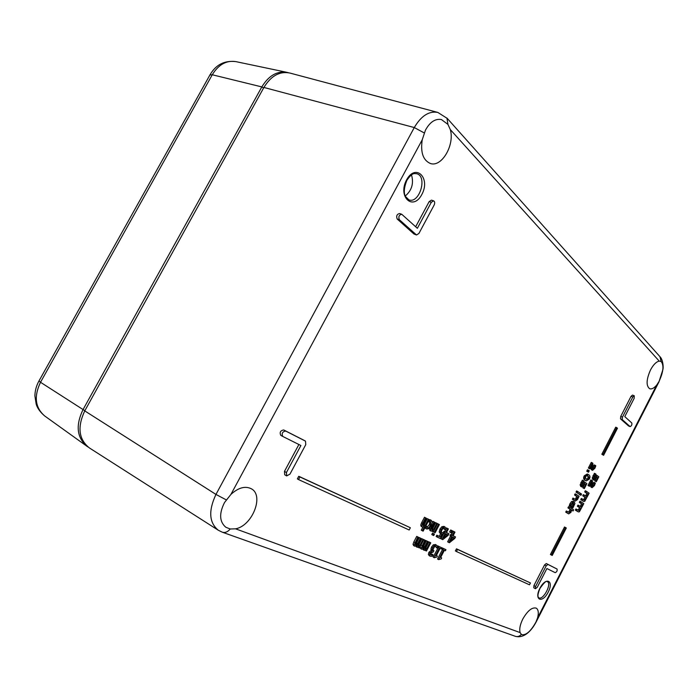 <?xml version="1.0" encoding="UTF-8"?>
<svg xmlns="http://www.w3.org/2000/svg" width="698" height="698" viewBox="0 0 698 698"><rect width="100%" height="100%" fill="white"/><g stroke="black" fill="none" stroke-linecap="round" stroke-linejoin="round"><path stroke-width="1.05" d="M411.506 174.893C413.923 183.33 411.837 190.38 405.25 196.033M450.28 129.549C454.939 144.8 441.703 167.555 430.43 163.507C423.093 160.331 420.362 152.417 422.238 139.766L425.448 130.168C429.907 122.054 435.22 118.503 441.389 119.524L447.933 124.392L450.28 129.549L659.244 361.119L661.102 361.468C664.147 365.29 663.423 372.025 658.912 381.684L656.67 385.113C654.017 388.184 651.679 389.388 649.664 388.725C645.999 385.82 646.278 379.564 650.501 369.949C653.337 364.679 656.251 361.739 659.244 361.119M230.951 494.367C238.489 487.562 245.303 485.712 251.402 488.818C264.315 495.545 252.292 525.838 235.584 528.831L230.227 528.988L225.847 527.269C219.408 521.799 218.963 513.554 224.52 502.534L230.951 494.367L422.238 139.766M520.141 632.615C519.172 629.168 520.062 624.631 522.811 619.013C527.662 610.602 532.155 606.99 536.291 608.167C538.402 609.633 538.839 612.861 537.582 617.87L535.985 621.97C530.803 631.35 525.987 635.555 521.528 634.604L520.141 632.615L235.584 528.831M286.669 475.914L289.958 474.125L305.776 444.617L305.497 441.127L285.709 431.059C282.446 431.643 281.46 433.432 282.751 436.433L300.908 445.516L286.433 472.511L286.669 475.914L284.705 474.762L284.47 471.368L298.884 444.504M282.707 436.407L280.753 435.325C279.462 432.332 280.439 430.544 283.702 429.959L303.543 440.063M628.532 425.928L620.513 418.87L620.731 416.436L631.053 396.307L632.528 395.085L634.264 395.783L632.798 396.996L622.459 417.151L622.241 419.585L630.111 426.609C631.559 425.981 632.126 424.777 631.812 422.997L624.789 416.619L634.168 398.322L634.264 395.783M535.445 588.737L533.795 587.803L533.926 585.596L544.527 564.944L546.298 563.53L557.03 569.045L547.956 564.429L546.185 565.851L535.584 586.521L535.445 588.737L537.268 587.288L546.892 568.521L555.18 572.657C556.812 571.985 557.432 570.781 557.039 569.045L555.399 568.155M416.514 234.973L413.949 233.996L397.206 219.015C396.08 216.066 396.857 214.242 399.535 213.518L401.708 214.234C399.029 214.949 398.253 216.79 399.378 219.73L416.514 234.973L418.905 233.481L434.156 205.02C435.011 202.961 434.828 201.556 433.606 200.823L431.32 202.28L417.369 228.298L401.708 214.234M415.668 226.754L429.157 201.609L431.443 200.152L433.606 200.823M423.032 525.289L424.07 524.826L427.316 518.623L429.183 519.609L428.415 519.233L425.169 525.446L423.45 525.891L423.058 524.931L426.373 518.248L425.597 517.872L422.761 523.282C421.74 525.306 421.644 526.58 422.473 527.086L424.55 526.615L422.36 530.803L423.136 531.161L429.183 519.609M422.36 530.803L421.269 530.183L422.822 527.208M422.403 527.034L421.374 526.458C420.545 525.952 420.641 524.687 421.662 522.662L424.497 517.262L426.373 518.248M431.512 529.276L432.507 528.822L435.709 522.697L437.55 523.666L436.808 523.308L433.598 529.433L431.922 529.878L431.539 528.936L434.81 522.34L434.06 521.973L431.259 527.322C430.256 529.32 430.151 530.567 430.963 531.065L432.996 530.593L432.516 531.51L433.266 531.859L437.55 523.666M430.893 531.021L429.872 530.445L429.584 528.028M432.228 522.767L432.961 521.362L434.81 522.34M437.524 523.648L439.391 524.556L438.641 524.198L434.365 532.382L435.116 532.731L439.391 524.556M450.707 532.609L449.625 532.007L450.69 529.965L452.679 531.004L451.772 530.567L450.707 532.609L451.615 533.045L452.679 531.004M451.083 536.256L450.001 535.654L450.603 534.502L451.266 534.825L453.177 531.169L454.974 532.12L454.258 531.771L452.348 535.427L451.676 535.104L451.083 536.256L451.754 536.57L448.701 542.416L449.399 542.739L454.756 538.446L455.541 536.954L453.072 535.776L454.974 532.12M453.107 535.706L455.541 536.954M448.701 542.416L447.627 541.814L450.646 536.012M422.316 547.328L423.189 546.839L426.365 540.723L428.214 541.692L427.455 541.351L424.271 547.476L422.674 548.035L422.342 547.171L425.658 540.531L424.89 540.191L421.208 548.139L421.793 549.265L423.922 548.445L424.262 550.329L426.19 549.788L425.719 550.687L426.478 551.019L430.753 542.835L430.003 542.494L426.801 548.619L425.248 549.152L424.916 548.296L428.214 541.692M424.89 548.445L425.719 547.991L428.912 541.875L430.753 542.835M424.175 550.268L422.77 549.178M421.583 549.143L420.117 547.511L420.388 546.255M423.747 539.667L425.658 540.531M437.323 547.04L439.321 548.061L434.261 557.754L433.188 557.126L438.196 547.537M437.559 546.325L437.786 545.88L441.686 547.764L438.868 546.499L438.292 547.598M568.608 512.271L570.144 509.296L567.919 507.874L568.512 506.713L569.533 507.21L568.931 508.38L571.156 509.793L569.83 512.742L567.343 511.477L566.741 512.637L568.687 513.859L570.92 512.411L571.575 510.064L573.058 511.006L573.651 509.845L569.533 507.21M573.058 511.006L571.566 510.194M567.875 513.458L565.729 512.14L566.322 510.971L567.343 511.477M575.265 499.436L576.731 496.461L574.533 494.995L575.126 493.835L576.147 494.324L575.553 495.484L577.743 496.95L576.417 499.899L573.965 498.581L573.372 499.742L575.283 500.998L577.499 499.585L579.078 496.295L576.147 494.324M574.533 500.64L572.351 499.245L572.945 498.084L573.965 498.581M579.951 494.594L576.007 492.125L576.6 490.964L577.621 491.453L577.028 492.622L579.951 494.594L580.544 493.442L581.059 493.695L580.387 495.004L580.893 495.344L581.565 494.036L581.059 493.695M588.493 472.241L586.739 471.229L587.489 469.763L588.519 470.234L587.76 471.708L588.493 472.241L589.252 470.775L588.519 470.234M578.249 510.29L579.515 507.629L577.351 506.251L577.944 505.099L578.947 505.596L578.363 506.748L580.518 508.118L580.064 509.941L579.375 510.762L576.967 509.461L576.374 510.613L578.415 511.913L579.401 511.791L583.798 503.633L580.937 501.731L580.343 502.874L582.49 504.296L582.036 506.085L580.876 506.835L578.947 505.596M580.239 506.443L581.486 503.808L579.331 502.385L579.925 501.243L580.937 501.731M577.534 511.468L575.37 510.116L575.955 508.964L576.967 509.461M592.27 485.764L593.824 482.301L594.836 482.772L594.024 485.223L592.611 486.332L592.41 480.765L591.878 480.381L589.016 485.974L589.452 486.279L591.73 481.838L591.503 486.585L592.122 487.649L594.408 485.616L595.368 483.156L594.836 482.772M591.232 487.213L590.491 486.105L590.473 484.29M589.452 486.279L587.995 485.494L590.866 479.91L591.878 480.381M298.535 479.578L297.365 478.889L298.761 476.289L410.363 527.74L299.931 476.97L298.535 479.578L409.176 529.991L410.363 527.74M603.596 455.305L601.833 454.267L615.723 427.193L616.762 427.63L602.863 454.721L603.596 455.305L617.468 428.249L616.762 427.63M551.403 555.032L550.408 554.5L564.508 527.016L565.52 527.522L551.403 555.032L552.223 555.46L566.314 527.993L565.52 527.522M456.457 551.533L455.384 550.931L456.483 548.829L530.445 582.952L457.548 549.431L456.457 551.533L529.494 584.811L530.445 582.952M593.073 479.631L592.227 478.017L594.426 473.314L595.446 473.785L593.248 478.488L593.736 479.936L595.115 479.666L596.816 476.909L597.793 477.633L595.865 481.411L596.293 481.725L598.823 476.795L596.921 475.39L595.167 478.592L594.373 478.715L594.443 476.341L595.979 474.178L595.446 473.785M594.042 478.209L595.909 474.919L596.921 475.39M596.293 481.725L594.844 480.939L596.72 477.118M583.65 499.838L584.863 497.185L582.725 495.772L583.319 494.62L584.331 495.109L583.737 496.252L585.875 497.674L585.421 499.498L584.287 500.248L582.35 498.965L581.757 500.117L583.798 501.469L584.75 501.347L589.147 493.207L586.311 491.244L585.718 492.395L587.847 493.852L587.384 495.65L586.276 496.409L584.331 495.109M585.639 495.999L586.835 493.373L584.706 491.907L585.29 490.764L586.311 491.244M582.943 501.033L580.745 499.628L581.338 498.477L582.35 498.965M592.698 468.419L594.26 464.929L595.289 465.392L594.46 467.878L593.038 468.977L592.838 463.28L592.297 462.87L589.4 468.515L589.845 468.838L592.148 464.353L591.913 469.204L592.567 470.321L594.853 468.297L595.822 465.802L595.289 465.392M591.686 469.894L590.892 468.733L590.874 466.831M589.845 468.838L588.37 468.044L591.267 462.399L592.297 462.87M586.285 480.913L584.784 480.145C583.423 479.203 583.258 477.746 584.278 475.792L587.262 474.003L588.292 474.474L585.308 476.272C584.278 478.226 584.444 479.683 585.805 480.625L586.285 480.913L589.287 479.133C590.316 477.196 590.15 475.748 588.807 474.788L588.292 474.474M580.963 486.515L580.117 484.909L582.35 480.145L583.371 480.625L581.146 485.389L581.661 486.846L583.074 486.558L584.802 483.766L585.831 484.482L583.86 488.312L584.313 488.617L586.878 483.627L584.907 482.231L583.127 485.476L582.307 485.607L582.359 483.208L583.921 481.018L583.371 480.625M581.957 485.101L583.886 481.751L584.907 482.231M584.313 488.617L582.847 487.823L584.723 483.941M580.893 495.344L579.453 494.359M569.228 505.762L570.807 506.626L569.228 505.762L570.03 503.572L571.61 501.496L573.233 501.365M571.304 507.097L572.884 507.952L571.304 507.097L572.709 505.273L572.962 502.9M440.7 557.37L441.677 557.938L440.639 557.484L444.373 550.321L445.403 550.792L445.97 549.701L442.113 547.834L441.546 548.925L443.631 549.998L438.614 559.63L437.541 559.011L442.515 549.474M430.596 554.561L431.957 554.142L433.083 554.788L430.998 555.041L430.875 553.139L433.284 551.961L433.912 550.766L432.891 549.841L434.566 546.569L435.866 546.412L436.817 548L437.62 546.473L436.372 545.086L434.409 545.435L432.612 547.651L431.975 549.832L432.35 550.992L429.994 552.938L429.471 555.172L430.177 556.219L432.28 556.323L433.083 554.788M429.322 555.695L428.389 554.544L428.912 552.31L431.32 550.26L430.893 549.213L431.53 547.023L433.327 544.815L435.639 544.667M436.765 547.974L435.273 546.281M415.231 544.239L416.139 543.742L419.358 537.556L421.226 538.533L420.449 538.184L417.23 544.379L415.607 544.937L415.258 544.065L418.608 537.355L417.832 537.006L414.106 545.042L414.708 546.176L416.881 545.356L417.23 547.267L419.193 546.726L418.713 547.633L419.489 547.974L423.817 539.702L423.049 539.362L419.812 545.548L418.233 546.08L417.884 545.217L421.226 538.533M417.858 545.382L418.721 544.911L421.958 538.734L423.817 539.702M417.142 547.206L415.711 546.089M414.499 546.054L413.015 544.405L413.862 541.866L416.732 536.378L418.608 537.355M444.434 533.098L443.352 532.487L443.954 531.326L444.643 531.658L446.563 527.967L448.386 528.927L447.654 528.569L445.725 532.26L445.036 531.937L444.434 533.098L445.115 533.42L442.035 539.327L442.75 539.65L448.195 535.322L448.98 533.813L446.458 532.618L448.386 528.927M446.502 532.548L448.98 533.813M442.035 539.327L440.953 538.716L444.015 532.862M440.202 533.281L439.208 531.972L439.976 529.075L441.843 526.72L444.024 526.458M443.832 528.316L444.923 528.918L445.245 529.791L444.155 529.189L443.719 528.133M441.537 532.321L443.335 533.019L441.956 532.687L441.363 531.789L441.851 530.07L443.064 528.447L444.242 528.194L444.923 528.918M436.808 535.209L437.899 535.82L437.236 537.094L436.145 536.474L436.808 535.209L439.26 536.352L440.708 533.577M432.856 535.148L431.765 534.528L432.516 533.098L434.453 534.11L433.606 533.717L432.856 535.148L433.702 535.54L434.453 534.11M426.583 528.936L424.942 527.714M426.923 527.287L429.279 524.73L430.047 521.528M429.157 519.661L430.378 519.888M218.308 530.244L89.466 447.985C78.708 439.47 77.138 427.106 84.755 410.886L263.914 87.451C271.025 75.829 279.671 71.022 289.844 73.037L437.838 112.43C429.052 110.781 421.199 115.824 414.28 127.551L215.961 494.428C208.301 510.762 209.086 522.697 218.308 530.244L222.2 532.155M431.163 525.716L432.271 522.2L431.312 520.403L429.636 520.411L428.816 521.973L430.736 521.65L430.378 525.341C429.279 527.348 428.293 528.185 427.438 527.845L426.591 526.222L425.771 527.784L426.783 529.049L428.904 528.648L431.163 525.716M425.099 527.409L425.771 527.784M428.144 521.598L428.816 521.973M428.956 520.036L429.636 520.411M429.357 519.652L430.457 520.263M432.516 533.098L433.606 533.717M445.245 529.791L446.092 528.29L445.01 527.007L442.933 527.322L441.057 529.677L440.29 532.583L441.843 534.083L440.342 536.963L437.899 535.82M437.236 537.094L440.429 538.577L443.335 533.019M439.26 536.352L440.342 536.963M445.856 533.769L447.776 534.685L443.666 537.966L445.856 533.769M444.984 535.445L446.624 534.136M444.643 531.658L445.725 532.26M446.563 527.967L447.654 528.569M443.954 531.326L445.036 531.937M416.139 543.742L417.23 544.379M419.358 537.556L420.449 538.184M418.721 544.911L419.812 545.548M421.958 538.734L423.049 539.362M418.154 547.311L418.713 547.633M413.015 544.405L414.106 545.042M416.732 536.378L417.832 537.006M431.059 554.5L432.132 555.119M431.957 554.142L433.03 554.77M428.389 554.544L429.471 555.172M431.268 550.364L432.35 550.992M431.32 550.26L432.402 550.888M430.893 549.213L431.975 549.832M433.118 550.303L433.912 550.766M438.614 559.63L441.171 558.915L441.677 557.938M442.113 547.834L443.186 548.445L442.619 549.535M445.97 549.701L443.186 548.445M572.884 507.952L574.934 503.502L574.245 501.862L572.63 501.993L570.24 506.259M571.339 507.027L572.325 507.594M571.967 506.382L572.979 506.888L572.36 507.533M570.807 506.626L571.505 504.331L573.503 502.988L573.73 505.771L572.979 506.888M569.533 504.759L570.545 505.256M579.375 494.516L580.387 495.004M582.106 484.988L583.127 485.476M582.847 487.823L583.86 488.312M584.811 484.002L585.831 484.482M585.447 478.217L585.735 476.577L586.852 475.504L589.164 477.188L588.868 478.828L587.786 479.884L585.447 478.217M586.486 479.413L587.847 478.357L588.144 476.708L587.07 475.495M593.981 466.037L595.01 466.5M594.225 464.99L595.254 465.461M590.892 468.733L591.913 469.204M590.866 467.032L591.895 467.503M588.37 468.044L589.4 468.515M583.72 499.82L584.732 500.309M582.725 495.772L583.737 496.252M585.692 495.981L586.704 496.47M586.835 493.373L587.847 493.852M584.706 491.907L585.718 492.395M580.745 499.628L581.757 500.117M594.155 478.121L595.167 478.592M594.844 480.939L595.865 481.411M596.781 477.162L597.793 477.633M456.483 548.829L457.548 549.431M601.833 454.267L602.863 454.721M298.761 476.289L299.931 476.97M593.544 483.391L594.556 483.862M593.789 482.37L594.801 482.841M590.491 486.105L591.503 486.585M590.464 484.438L591.476 484.918M587.995 485.494L589.016 485.974M578.372 510.264L579.375 510.762M579.515 507.629L580.37 508.048M577.351 506.251L578.363 506.748M580.343 506.416L581.347 506.905M581.486 503.808L582.49 504.296M579.331 502.385L580.343 502.874M575.37 510.116L576.374 510.613M586.739 471.229L587.76 471.708M580.544 493.442L577.621 491.453M576.007 492.125L577.028 492.622M576.731 496.461L577.743 496.95M574.533 494.995L575.553 495.484M572.351 499.245L573.372 499.742M570.144 509.296L571.156 509.793M567.919 507.874L568.931 508.38M565.729 512.14L566.741 512.637M436.372 555.477L437.367 556.053L436.311 555.599L440.063 548.392L441.11 548.864L441.686 547.764M434.261 557.754L436.852 557.039L437.367 556.053M437.786 545.88L438.868 546.499M423.189 546.839L424.271 547.476M426.365 540.723L427.455 541.351M425.719 547.991L426.801 548.619M428.912 541.875L430.003 542.494M425.161 550.364L425.719 550.687M420.117 547.511L421.208 548.139M423.799 539.563L424.89 540.191M452.47 536.919L454.354 537.818L450.306 541.072L452.47 536.919M451.632 538.542L453.211 537.268M451.266 534.825L452.348 535.427M453.177 531.169L454.258 531.771M450.603 534.502L451.676 535.104M450.69 529.965L451.772 530.567M433.31 531.78L434.365 532.382M437.55 523.596L438.641 524.198M432.507 528.822L433.598 529.433M435.709 522.697L436.808 523.308M431.861 531.143L432.516 531.51M432.961 521.362L434.06 521.973M424.07 524.826L425.169 525.446M427.316 518.623L428.415 519.233M424.497 517.262L425.597 517.872M288.379 72.714L286.913 72.339C277.01 70.83 268.651 75.689 261.829 86.918L82.957 409.735C75.524 425.37 76.832 437.541 86.892 446.24L88.192 447.086M539.877 588.318C533.787 600.175 542.329 603.814 548.209 592.131C554.238 580.535 545.941 576.461 539.877 588.318M547.38 581.582C552.101 583.764 543.105 600.673 538.751 597.776L538.359 597.348C538.394 596.947 536.692 596.458 539.99 588.362C547.721 577.464 547.066 582.717 547.38 581.582M656.67 385.113L537.582 617.87M406.594 179.857C397.415 196.923 413.059 211.302 421.81 194.533C430.884 178.112 415.79 162.843 406.594 179.857M416.793 173.715C427.7 176.437 419.507 203.781 409.002 199.933L405.425 196.435C403.549 192.875 404.037 187.5 406.873 180.328C412.754 171.734 414.481 173.872 416.793 173.715M429.279 524.73L430.378 525.341M430.212 519.792L431.312 520.403M441.843 526.72L442.933 527.322M443.823 526.344L444.905 526.955M439.208 531.972L440.29 532.583M439.976 529.075L441.057 529.677M416.497 543.027L417.587 543.663M413.862 541.866L414.952 542.503M428.912 552.31L429.994 552.938M431.53 547.023L432.612 547.651M433.327 544.815L434.409 545.435M435.29 544.475L436.372 545.086M571.61 501.496L572.63 501.993M572.709 505.273L573.73 505.771M570.03 503.572L571.051 504.078M580.117 484.909L581.146 485.389M580.893 482.388L581.914 482.876M583.048 483.618L584.069 484.107M580.64 486.366L581.661 486.846M587.14 475.556L588.161 476.027M588.144 476.708L589.164 477.188M586.765 479.404L587.786 479.884M584.278 475.792L585.308 476.272M584.784 480.145L585.805 480.625M592.715 468.41L593.736 468.882M593.44 467.407L594.46 467.878M591.407 469.763L592.428 470.234M584.409 499.009L585.421 499.498M584.61 497.046L585.622 497.534M586.381 495.17L587.384 495.65M582.638 500.894L583.65 501.382M592.227 478.017L593.248 478.488M593.003 475.53L594.024 476.001M595.08 476.769L596.101 477.24M592.724 479.465L593.736 479.936M592.297 485.738L593.309 486.218M593.012 484.752L594.024 485.223M590.997 487.099L592.009 487.579M579.061 509.444L580.064 509.941M579.253 507.49L580.265 507.987M581.033 505.596L582.036 506.085M577.281 511.346L578.284 511.835M575.396 499.41L576.417 499.899M576.173 498.477L577.185 498.965M574.271 500.51L575.283 500.998M568.809 512.236L569.83 512.742M569.585 511.302L570.598 511.8M567.675 513.353L568.687 513.859M423.538 546.133L424.62 546.761M421.025 545.033L422.046 545.627M430.483 526.877L431.259 527.322M421.662 522.662L422.761 523.282M413.949 233.996L416.087 234.72M397.206 219.015L399.378 219.73M429.157 201.609L431.32 202.28M533.926 585.596L535.584 586.521M544.527 564.944L546.185 565.851M546.298 563.53L547.956 564.429M631.053 396.307L632.798 396.996M628.287 425.824L629.997 426.539M620.513 418.87L622.241 419.585M620.731 416.436L622.459 417.151M284.47 471.368L286.433 472.511M283.702 429.959L285.709 431.059M303.482 440.019L305.471 441.11M230.227 528.988C227.801 531.885 225.201 532.967 222.426 532.242L515.429 636.34C517.663 636.96 519.617 636.332 521.284 634.43M515.229 636.271L515.429 636.34C524.329 638.635 531.728 630.416 536.143 621.979L535.985 621.97M661.102 361.468L659.95 356.678M447.933 124.392L446.947 118.058M226.213 499.855L215.961 494.428L84.755 410.886M424.201 132.917L414.28 127.551L263.914 87.451M42.055 375.454L38.983 380.942L40.519 382.277L212.262 74.765L261.829 86.918L263.635 87.948M38.983 380.942C36.348 385.732 34.979 390.732 34.9 395.949L36.252 404.447C37.605 408.539 40.449 412.396 44.777 416.025C35.153 407.763 33.74 396.516 40.519 382.277L84.851 410.712M209.967 74.887C215.865 64.678 224.503 60.264 235.88 61.625C226.414 60.159 218.535 64.539 212.262 74.765L209.889 75.018L207.009 80.174M425.588 528.377L426.679 528.997M430.3 519.844L431.399 520.446M443.928 526.405L445.01 527.007M440.019 533.193L441.11 533.804M416.139 546.639L417.23 547.267M413.504 545.487L414.595 546.124M429.096 555.591L430.177 556.219M435.465 544.562L436.547 545.182M573.067 501.269L574.079 501.766M580.797 486.462L581.818 486.942M591.546 469.85L592.567 470.321M582.795 500.981L583.798 501.469M592.899 479.57L593.919 480.05M591.11 487.169L592.122 487.649M579.427 507.586L580.439 508.083M577.403 511.416L578.415 511.913M574.402 500.579L575.414 501.077M567.779 513.405L568.791 513.911M423.18 549.701L424.262 550.329M420.597 548.576L421.679 549.204M429.872 530.445L430.963 531.065M421.374 526.458L422.473 527.086M628.401 425.893L630.111 426.609M280.753 435.325L282.751 436.433M303.508 440.037L305.497 441.127M437.838 112.43L447.278 118.433L660.229 356.992C662.786 359.557 663.641 366.851 662.873 369.626L658.947 381.919L536.143 621.979M206.94 80.305L42.072 375.411M44.777 416.025L86.892 446.24M235.88 61.625L286.913 72.339"/></g></svg>
